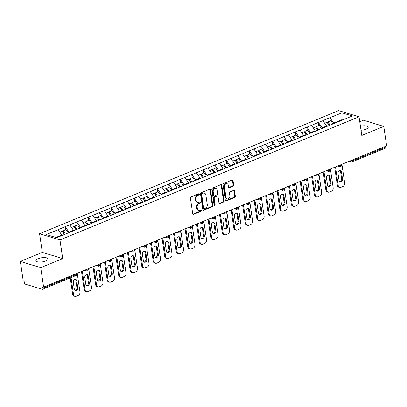 <?xml version="1.0" encoding="UTF-8"?>
<svg xmlns="http://www.w3.org/2000/svg" width="407" height="407" viewBox="0 0 407 407"><rect width="100%" height="100%" fill="white"/><g stroke="black" fill="none" stroke-linecap="round" stroke-linejoin="round"><path stroke-width="0.61" d="M199.313 194.175A0.656 0.499 106.9 0 0 198.713 193.773L191.02 196.942A0.941 0.712 106.9 0 0 190.425 198.112L192.745 213.807A0.941 0.712 106.9 0 0 193.595 214.382L201.287 211.218A0.656 0.499 106.9 0 0 201.109 209.997L200.112 210.404A3.002 2.284 106.9 0 1 198.825 210.49A3.002 2.284 106.9 0 1 197.385 208.567L197.192 207.26A3.002 2.284 106.9 0 1 199.094 203.515L200.091 203.103A0.656 0.499 106.9 0 0 199.913 201.882L198.916 202.294A3.002 2.284 106.9 0 1 197.629 202.376A3.002 2.284 106.9 0 1 196.184 200.458L195.991 199.15A3.002 2.284 106.9 0 1 197.899 195.406L198.896 194.994A0.656 0.499 106.9 0 0 199.313 194.175M197.629 202.376L197.034 202.198A3.002 2.284 106.9 0 1 195.594 200.275L195.401 198.967A3.002 2.284 106.9 0 1 197.303 195.223L198.301 194.811A0.656 0.499 106.9 0 0 198.657 193.798M192.923 214.23A0.941 0.712 106.9 0 0 192.999 214.204L200.697 211.035A0.656 0.499 106.9 0 0 201.048 210.022M198.825 210.49L198.234 210.307A3.002 2.284 106.9 0 1 196.79 208.389L196.596 207.082A3.002 2.284 106.9 0 1 198.504 203.332L199.496 202.925A0.656 0.499 106.9 0 0 199.852 201.908M360.424 126.221A6.12 2.101 171.6 0 1 368.208 127.132A6.12 2.101 171.6 0 1 365.954 129.187A6.12 2.101 171.6 0 1 361.024 130.255M45.777 260.984A6.12 2.101 171.6 0 1 39.494 262.083A6.12 2.101 171.6 0 1 35.918 260.719A6.12 2.101 171.6 0 1 38.172 258.669A6.12 2.101 171.6 0 1 44.455 257.57A6.12 2.101 171.6 0 1 48.031 258.928A6.12 2.101 171.6 0 1 45.777 260.984M233.094 186.141A0.941 0.712 106.9 0 0 233.689 184.971L233.038 180.566A0.941 0.712 106.9 0 0 232.188 179.996L223.641 183.511A0.941 0.712 106.9 0 0 223.046 184.681L225.366 200.381A0.941 0.712 106.9 0 0 226.216 200.956L234.763 197.436A0.941 0.712 106.9 0 0 235.358 196.266L234.574 190.949A0.941 0.712 106.9 0 0 233.72 190.374L230.062 191.88A0.941 0.712 106.9 0 0 229.467 193.05L229.858 195.686A2.513 1.908 106.9 0 1 229.161 198.138A2.513 1.908 106.9 0 1 227.187 198.886A2.513 1.908 106.9 0 1 225.982 197.283L224.455 186.945A2.513 1.908 106.9 0 1 225.152 184.498A2.513 1.908 106.9 0 1 227.126 183.745A2.513 1.908 106.9 0 1 228.332 185.353L228.586 187.072A0.941 0.712 106.9 0 0 229.436 187.647L233.094 186.141L232.499 185.963A0.941 0.712 106.9 0 0 233.094 184.793L232.448 180.387A0.941 0.712 106.9 0 0 232.265 179.965M62.714 258.582L42.333 252.381L20.35 261.431L40.731 267.633L62.714 258.582L59.956 239.921L359.035 116.809L361.792 135.47L383.776 126.419L386.65 145.879L43.605 287.093L42.71 286.823L42.923 288.242L76.343 274.486L76.221 273.667M40.731 267.633L43.605 287.093M210.521 189.84A0.941 0.712 106.9 0 0 209.666 189.265L201.119 192.781A0.941 0.712 106.9 0 0 200.524 193.951L202.844 209.651A0.941 0.712 106.9 0 0 203.698 210.226L212.24 206.71A0.941 0.712 106.9 0 0 212.836 205.54L210.521 189.84L209.926 189.657A0.941 0.712 106.9 0 0 209.742 189.24M212.383 188.146L220.925 184.63A0.941 0.712 106.9 0 1 221.779 185.205L224.099 200.9A0.941 0.712 106.9 0 1 223.504 202.07L219.846 203.576A0.941 0.712 106.9 0 1 218.991 203.007L218.05 196.637A0.941 0.712 106.9 0 0 217.201 196.062L214.774 197.059A0.941 0.712 106.9 0 0 214.179 198.229L215.155 204.858A0.656 0.499 106.9 0 1 214.143 205.276L211.788 189.316A0.941 0.712 106.9 0 1 212.383 188.146M59.956 239.921L39.581 233.72L338.66 110.607L359.035 116.809M330.286 120.92L329.812 117.715L322.807 120.599L326.612 126.002L326.709 126.653M329.812 117.715L341.982 112.836L352.32 115.98L56.634 237.698L46.296 234.549L58.282 229.614L61.991 235.49M65.588 229.884L65.115 226.679L58.282 229.614M65.115 226.679L69.795 224.878L73.418 230.225L73.514 230.876M77.096 225.147L76.623 221.937L69.795 224.878M76.623 221.937L81.303 220.141L84.931 225.488L85.022 226.139M88.604 220.406L88.131 217.201L81.303 220.141M88.131 217.201L92.811 215.405L96.439 220.752L96.535 221.403M100.117 215.669L99.639 212.464L92.811 215.405M99.639 212.464L104.319 210.668L107.947 216.015L108.043 216.661M111.625 210.933L111.152 207.728L104.319 210.668M111.152 207.728L115.827 205.927L119.455 211.274L119.551 211.925M123.133 206.196L122.66 202.991L115.827 205.927M122.66 202.991L127.335 201.19L130.962 206.537L131.059 207.188M134.641 201.46L134.168 198.25L127.335 201.19M134.168 198.25L138.843 196.454L142.47 201.801L142.567 202.452M146.149 196.723L145.675 193.513L138.843 196.454M145.675 193.513L150.356 191.717L153.983 197.064L154.075 197.716M157.657 191.982L157.183 188.777L150.356 191.717M157.183 188.777L161.864 186.981L165.491 192.328L165.588 192.974M169.164 187.245L168.691 184.04L161.864 186.981M168.691 184.04L173.372 182.239L176.999 187.586L177.096 188.238M180.677 182.509L180.199 179.304L173.372 182.239M180.199 179.304L184.88 177.503L188.507 182.85L188.604 183.501M192.185 177.773L191.712 174.562L184.88 177.503M191.712 174.562L196.388 172.766L200.015 178.113L200.112 178.765M203.693 173.036L203.22 169.826L196.388 172.766M203.22 169.826L207.896 168.03L211.523 173.377L211.62 174.028M215.201 168.295L214.728 165.089L207.896 168.03M214.728 165.089L219.409 163.293L223.031 168.64L223.128 169.287M226.709 163.558L226.236 160.353L219.409 163.293M226.236 160.353L230.917 158.552L234.544 163.899L234.636 164.55M238.217 158.822L237.744 155.616L230.917 158.552M237.744 155.616L242.424 153.815L246.052 159.162L246.149 159.814M249.725 154.085L249.252 150.88L242.424 153.815M249.252 150.88L253.932 149.079L257.56 154.426L257.656 155.077M261.238 149.349L260.765 146.138L253.932 149.079M260.765 146.138L265.44 144.343L269.068 149.69L269.164 150.341M272.746 144.607L272.273 141.402L265.44 144.343M272.273 141.402L276.948 139.606L280.576 144.953L280.672 145.604M284.254 139.871L283.781 136.666L276.948 139.606M283.781 136.666L288.456 134.87L292.084 140.217L292.18 140.863M295.762 135.134L295.289 131.929L288.456 134.87M295.289 131.929L299.969 130.128L303.591 135.475L303.688 136.126M307.27 130.398L306.797 127.193L299.969 130.128M306.797 127.193L311.477 125.392L315.104 130.739L315.196 131.39M318.778 125.661L318.305 122.451L311.477 125.392M318.305 122.451L322.985 120.655M326.612 126.002L322.11 127.854L322.207 128.505M318.483 122.507L322.11 127.854M315.104 130.739L310.602 132.59L310.699 133.242M306.975 127.243L310.602 132.59M303.591 135.475L299.094 137.327L299.191 137.978M295.467 131.98L299.094 137.327M292.084 140.217L287.586 142.068L287.683 142.715M283.959 136.721L287.586 142.068M280.576 144.953L276.078 146.805L276.17 147.456M272.451 141.458L276.078 146.805M269.068 149.69L264.565 151.541L264.662 152.193M260.943 146.194L264.565 151.541M257.56 154.426L253.057 156.278L253.154 156.929M249.43 150.931L253.057 156.278M246.052 159.162L241.549 161.014L241.646 161.665M237.922 155.667L241.549 161.014M234.544 163.899L230.041 165.756L230.138 166.402M226.414 160.409L230.041 165.756M223.031 168.64L218.534 170.492L218.63 171.143M214.906 165.145L218.534 170.492M211.523 173.377L207.026 175.229L207.122 175.88M203.398 169.882L207.026 175.229M200.015 178.113L195.518 179.965L195.609 180.616M191.89 174.618L195.518 179.965M188.507 182.85L184.005 184.702L184.101 185.353M180.382 179.355L184.005 184.702M176.999 187.586L172.497 189.443L172.593 190.089M168.869 184.096L172.497 189.443M165.491 192.328L160.989 194.18L161.086 194.831M157.361 188.833L160.989 194.18M153.983 197.064L149.481 198.916L149.578 199.567M145.854 193.569L149.481 198.916M142.47 201.801L137.973 203.653L138.07 204.304M134.346 198.306L137.973 203.653M130.962 206.537L126.465 208.389L126.562 209.04M122.838 203.042L126.465 208.389M119.455 211.274L114.957 213.126L115.049 213.777M111.33 207.779L114.957 213.126M107.947 216.015L103.444 217.867L103.541 218.518M99.817 212.52L103.444 217.867M96.439 220.752L91.936 222.604L92.033 223.255M88.309 217.257L91.936 222.604M84.931 225.488L80.428 227.34L80.525 227.991M76.801 221.993L80.428 227.34M73.418 230.225L68.92 232.076L69.017 232.728M65.293 226.73L68.92 232.076M20.35 261.431L23.224 280.891L24.115 281.161L24.323 282.585A1.435 0.789 -112.4 0 0 25.412 284.188L42.226 289.306A1.435 0.789 -112.4 0 0 42.577 289.301A1.435 0.789 -112.4 0 0 42.923 288.242M61.91 234.961L55.851 237.459M383.776 126.419L363.395 120.218L359.763 121.713M385.846 146.21L385.968 147.034A1.435 0.789 67.6 0 1 385.622 148.087L352.203 161.844A1.435 0.789 67.6 0 0 352.548 160.79L385.968 147.034M42.333 252.381L39.581 233.72M342.704 119.938L341.921 119.699L333.618 123.118L333.715 123.769M341.997 120.233L341.982 112.836M329.991 117.771L333.618 123.118M203.027 210.073A0.941 0.712 106.9 0 0 203.103 210.043L211.65 206.527A0.941 0.712 106.9 0 0 212.245 205.357L209.926 189.657M202.096 193.676A0.656 0.499 106.9 0 0 201.684 194.495L203.719 208.277A0.656 0.499 106.9 0 0 204.314 208.674L205.362 208.247A3.002 2.284 106.9 0 0 207.27 204.497L205.876 195.08A3.002 2.284 106.9 0 0 204.436 193.162A3.002 2.284 106.9 0 0 203.149 193.244L202.096 193.676L201.506 193.493A0.656 0.499 106.9 0 0 201.089 194.312L201.684 194.495M204.034 208.694L203.439 208.511A0.656 0.499 106.9 0 1 203.124 208.094L201.089 194.312M204.436 193.162L203.841 192.979A3.002 2.284 106.9 0 0 202.554 193.06L203.149 193.244M201.506 193.493L202.554 193.06M219.175 203.424A0.941 0.712 106.9 0 0 219.251 203.398L222.909 201.892A0.941 0.712 106.9 0 0 223.504 200.722L221.184 185.022A0.941 0.712 106.9 0 0 221.006 184.6M217.603 196.037L217.007 195.859A0.941 0.712 106.9 0 0 216.605 195.884L214.179 196.881A0.941 0.712 106.9 0 0 213.583 198.051L214.565 204.68L215.155 204.858M214.204 205.469A0.656 0.499 106.9 0 0 214.565 204.68M217.079 190.028A2.513 1.908 106.9 0 0 215.873 188.426A2.513 1.908 106.9 0 0 213.899 189.174A2.513 1.908 106.9 0 0 213.202 191.626L213.741 195.268A0.941 0.712 106.9 0 0 214.591 195.838L217.017 194.841A0.941 0.712 106.9 0 0 217.613 193.671L217.079 190.028M215.873 188.426L215.278 188.243A2.513 1.908 106.9 0 0 213.304 188.996A2.513 1.908 106.9 0 0 212.607 191.443L213.202 191.626M214.189 195.869L213.599 195.686A0.941 0.712 106.9 0 1 213.146 195.085L212.607 191.443M228.765 187.495A0.941 0.712 106.9 0 0 228.846 187.469L232.499 185.963M227.126 183.745L226.531 183.567A2.513 1.908 106.9 0 0 224.557 184.315A2.513 1.908 106.9 0 0 223.86 186.767L224.455 186.945M227.187 198.886L226.592 198.708A2.513 1.908 106.9 0 1 225.386 197.1L223.86 186.767M225.544 200.799A0.941 0.712 106.9 0 0 225.626 200.773L234.167 197.258A0.941 0.712 106.9 0 0 234.763 196.088L233.979 190.766A0.941 0.712 106.9 0 0 233.796 190.344M72.66 294.286L73.55 294.556A2.869 2.183 106.9 0 0 74.929 296.393L74.038 296.118A2.869 2.183 -73.1 0 1 72.66 294.286L70.238 277.91M75.219 279.35A2.249 1.709 -73.1 0 1 75.875 280.565L76.898 287.5A2.249 1.709 -73.1 0 1 74.98 290.415M73.55 294.556L71.042 277.579M74.929 296.393A2.869 2.183 106.9 0 0 76.155 296.311L78.149 295.492A2.869 2.183 106.9 0 0 79.97 291.916L77.213 273.26M73.301 282.265A2.249 1.709 -73.1 0 1 73.921 280.072A2.249 1.709 -73.1 0 1 75.687 279.4A2.249 1.709 -73.1 0 1 76.765 280.84L77.793 287.769A2.249 1.709 -73.1 0 1 77.167 289.962A2.249 1.709 -73.1 0 1 75.402 290.634A2.249 1.709 -73.1 0 1 74.323 289.199L73.301 282.265M64.433 234.488L62.327 231.227L60.022 232.173M68.234 232.921L66.127 229.66L63.283 230.83L65.395 234.091M64.621 234.407L62.764 231.542L63.283 230.83M84.168 289.55L85.058 289.82A2.869 2.183 106.9 0 0 86.437 291.656L85.546 291.381A2.869 2.183 -73.1 0 1 84.168 289.55L81.502 271.494M86.727 274.613A2.249 1.709 -73.1 0 1 87.383 275.829L88.411 282.763A2.249 1.709 -73.1 0 1 86.493 285.678M85.058 289.82L82.306 271.164M86.437 291.656A2.869 2.183 106.9 0 0 87.668 291.575L89.657 290.756A2.869 2.183 106.9 0 0 91.478 287.179L88.721 268.518M84.809 277.528A2.249 1.709 -73.1 0 1 85.429 275.336A2.249 1.709 -73.1 0 1 87.195 274.664A2.249 1.709 -73.1 0 1 88.278 276.104L89.301 283.033A2.249 1.709 -73.1 0 1 88.675 285.226A2.249 1.709 -73.1 0 1 86.91 285.897A2.249 1.709 -73.1 0 1 85.831 284.457L84.809 277.528M75.946 229.746L73.835 226.49L71.53 227.437M79.741 228.185L77.635 224.923L74.791 226.094L76.903 229.355M76.129 229.67L74.278 226.801L74.791 226.094M95.676 284.814L96.566 285.083A2.869 2.183 106.9 0 0 97.945 286.915L97.054 286.645A2.869 2.183 -73.1 0 1 95.676 284.814L93.01 266.753M98.235 269.872A2.249 1.709 -73.1 0 1 98.891 271.093L99.919 278.022A2.249 1.709 -73.1 0 1 98.001 280.942M96.566 285.083L93.814 266.427M97.945 286.915A2.869 2.183 106.9 0 0 99.176 286.838L101.165 286.019A2.869 2.183 106.9 0 0 102.986 282.443L100.229 263.782M96.317 272.792A2.249 1.709 -73.1 0 1 96.937 270.599A2.249 1.709 -73.1 0 1 98.708 269.927A2.249 1.709 -73.1 0 1 99.786 271.362L100.809 278.296A2.249 1.709 -73.1 0 1 100.188 280.489A2.249 1.709 -73.1 0 1 98.418 281.161A2.249 1.709 -73.1 0 1 97.339 279.721L96.317 272.792M87.454 225.01L85.343 221.749L83.038 222.7M91.249 223.448L89.143 220.187L86.304 221.357L88.411 224.618M87.642 224.934L85.785 222.064L86.304 221.357M107.183 280.077L108.074 280.347A2.869 2.183 106.9 0 0 109.452 282.178L108.562 281.909A2.869 2.183 -73.1 0 1 107.183 280.077L104.518 262.016M109.742 265.135A2.249 1.709 -73.1 0 1 110.404 266.356L111.426 273.285A2.249 1.709 -73.1 0 1 109.508 276.205M108.074 280.347L105.321 261.686M109.452 282.178A2.869 2.183 106.9 0 0 110.684 282.102L112.673 281.283A2.869 2.183 106.9 0 0 114.494 277.706L111.737 259.045M107.824 268.055A2.249 1.709 -73.1 0 1 108.45 265.863A2.249 1.709 -73.1 0 1 110.216 265.191A2.249 1.709 -73.1 0 1 111.294 266.626L112.317 273.555A2.249 1.709 -73.1 0 1 111.696 275.748A2.249 1.709 -73.1 0 1 109.931 276.419A2.249 1.709 -73.1 0 1 108.847 274.984L107.824 268.055M98.962 220.273L96.851 217.012L94.546 217.964M102.762 218.712L100.651 215.451L97.812 216.621L99.919 219.877M99.15 220.197L97.293 217.328L97.812 216.621M118.691 275.336L119.587 275.61A2.869 2.183 106.9 0 0 120.96 277.442L120.07 277.172A2.869 2.183 -73.1 0 1 118.691 275.336L116.026 257.28M121.25 260.399A2.249 1.709 -73.1 0 1 121.912 261.62L122.934 268.549A2.249 1.709 -73.1 0 1 121.016 271.464M119.587 275.61L116.829 256.949M120.96 277.442A2.869 2.183 106.9 0 0 122.192 277.365L124.181 276.541A2.869 2.183 106.9 0 0 126.002 272.965L123.25 254.309M119.332 263.319A2.249 1.709 -73.1 0 1 119.958 261.126A2.249 1.709 -73.1 0 1 121.724 260.455A2.249 1.709 -73.1 0 1 122.802 261.889L123.825 268.818A2.249 1.709 -73.1 0 1 123.204 271.011A2.249 1.709 -73.1 0 1 121.439 271.683A2.249 1.709 -73.1 0 1 120.36 270.248L119.332 263.319M110.47 215.537L108.359 212.276L106.054 213.227M114.27 213.97L112.159 210.714L109.32 211.879L111.432 215.14M110.658 215.461L108.801 212.591L109.32 211.879M130.204 270.599L131.095 270.869A2.869 2.183 106.9 0 0 132.473 272.705L131.578 272.436A2.869 2.183 -73.1 0 1 130.204 270.599L127.533 252.543M132.763 255.662A2.249 1.709 -73.1 0 1 133.42 256.878L134.442 263.812A2.249 1.709 -73.1 0 1 132.524 266.727M131.095 270.869L128.337 252.213M132.473 272.705A2.869 2.183 106.9 0 0 133.7 272.624L135.694 271.805A2.869 2.183 106.9 0 0 137.51 268.228L134.758 249.572M130.845 258.577A2.249 1.709 -73.1 0 1 131.466 256.385A2.249 1.709 -73.1 0 1 133.231 255.713A2.249 1.709 -73.1 0 1 134.31 257.153L135.333 264.082A2.249 1.709 -73.1 0 1 134.712 266.275A2.249 1.709 -73.1 0 1 132.947 266.946A2.249 1.709 -73.1 0 1 131.868 265.512L130.845 258.577M121.978 210.801L119.872 207.539L117.562 208.486M125.778 209.234L123.667 205.973L120.828 207.143L122.939 210.404M122.166 210.724L120.309 207.855L120.828 207.143M141.712 265.863L142.603 266.132A2.869 2.183 106.9 0 0 143.981 267.969L143.091 267.694A2.869 2.183 -73.1 0 1 141.712 265.863L139.046 247.807M144.271 250.926A2.249 1.709 -73.1 0 1 144.928 252.142L145.95 259.076A2.249 1.709 -73.1 0 1 144.032 261.991M142.603 266.132L139.845 247.476M143.981 267.969A2.869 2.183 106.9 0 0 145.207 267.887L147.202 267.068A2.869 2.183 106.9 0 0 149.018 263.492L146.266 244.831M142.353 253.841A2.249 1.709 -73.1 0 1 142.974 251.648A2.249 1.709 -73.1 0 1 144.739 250.977A2.249 1.709 -73.1 0 1 145.818 252.416L146.841 259.345A2.249 1.709 -73.1 0 1 146.22 261.538A2.249 1.709 -73.1 0 1 144.454 262.21A2.249 1.709 -73.1 0 1 143.376 260.77L142.353 253.841M133.486 206.059L131.38 202.803L129.075 203.749M137.286 204.497L135.175 201.236L132.336 202.406L134.447 205.667M133.674 205.983L131.817 203.113L132.336 202.406M153.22 261.126L154.111 261.396A2.869 2.183 106.9 0 0 155.489 263.227L154.599 262.958A2.869 2.183 -73.1 0 1 153.22 261.126L150.554 243.065M155.779 246.184A2.249 1.709 -73.1 0 1 156.436 247.405L157.458 254.334A2.249 1.709 -73.1 0 1 155.54 257.255M154.111 261.396L151.353 242.74M155.489 263.227A2.869 2.183 106.9 0 0 156.715 263.151L158.71 262.332A2.869 2.183 106.9 0 0 160.531 258.755L157.774 240.094M153.861 249.104A2.249 1.709 -73.1 0 1 154.482 246.912A2.249 1.709 -73.1 0 1 156.247 246.24A2.249 1.709 -73.1 0 1 157.326 247.675L158.354 254.609A2.249 1.709 -73.1 0 1 157.728 256.802A2.249 1.709 -73.1 0 1 155.962 257.473A2.249 1.709 -73.1 0 1 154.884 256.034L153.861 249.104M144.994 201.323L142.888 198.061L140.583 199.013M148.794 199.761L146.688 196.5L143.844 197.67L145.955 200.931M145.182 201.246L143.325 198.377L143.844 197.67M164.728 256.39L165.618 256.659A2.869 2.183 106.9 0 0 166.997 258.491L166.107 258.221A2.869 2.183 -73.1 0 1 164.728 256.39L162.062 238.329M167.287 241.448A2.249 1.709 -73.1 0 1 167.943 242.669L168.971 249.598A2.249 1.709 -73.1 0 1 167.053 252.518M165.618 256.659L162.866 237.998M166.997 258.491A2.869 2.183 106.9 0 0 168.228 258.414L170.218 257.595A2.869 2.183 106.9 0 0 172.039 254.019L169.281 235.358M165.369 244.368A2.249 1.709 -73.1 0 1 165.99 242.175A2.249 1.709 -73.1 0 1 167.755 241.504A2.249 1.709 -73.1 0 1 168.839 242.938L169.861 249.873A2.249 1.709 -73.1 0 1 169.236 252.06A2.249 1.709 -73.1 0 1 167.47 252.732A2.249 1.709 -73.1 0 1 166.392 251.297L165.369 244.368M156.507 196.586L154.395 193.325L152.091 194.276M160.302 195.024L158.196 191.763L155.352 192.933L157.463 196.194M156.69 196.51L154.838 193.64L155.352 192.933M176.236 251.648L177.126 251.923A2.869 2.183 106.9 0 0 178.505 253.754L177.615 253.485A2.869 2.183 -73.1 0 1 176.236 251.648L173.57 233.593M178.795 236.711A2.249 1.709 -73.1 0 1 179.456 237.932L180.479 244.861A2.249 1.709 -73.1 0 1 178.561 247.782M177.126 251.923L174.374 233.262M178.505 253.754A2.869 2.183 106.9 0 0 179.736 253.678L181.726 252.854A2.869 2.183 106.9 0 0 183.547 249.277L180.789 230.621M176.877 239.631A2.249 1.709 -73.1 0 1 177.498 237.439A2.249 1.709 -73.1 0 1 179.268 236.767A2.249 1.709 -73.1 0 1 180.347 238.202L181.369 245.131A2.249 1.709 -73.1 0 1 180.749 247.324A2.249 1.709 -73.1 0 1 178.978 247.995A2.249 1.709 -73.1 0 1 177.9 246.561L176.877 239.631M168.015 191.85L165.903 188.589L163.599 189.54M171.815 190.283L169.704 187.027L166.865 188.192L168.971 191.453M168.203 191.773L166.346 188.904L166.865 188.192M187.744 246.912L188.634 247.181A2.869 2.183 106.9 0 0 190.013 249.018L189.123 248.748A2.869 2.183 -73.1 0 1 187.744 246.912L185.078 228.856M190.303 231.975A2.249 1.709 -73.1 0 1 190.964 233.191L191.987 240.125A2.249 1.709 -73.1 0 1 190.069 243.04M188.634 247.181L185.882 228.525M190.013 249.018A2.869 2.183 106.9 0 0 191.244 248.936L193.233 248.117A2.869 2.183 106.9 0 0 195.055 244.541L192.297 225.885M188.385 234.89A2.249 1.709 -73.1 0 1 189.011 232.697A2.249 1.709 -73.1 0 1 190.776 232.031A2.249 1.709 -73.1 0 1 191.855 233.465L192.877 240.395A2.249 1.709 -73.1 0 1 192.257 242.587A2.249 1.709 -73.1 0 1 190.491 243.259A2.249 1.709 -73.1 0 1 189.408 241.824L188.385 234.89M179.523 187.113L177.411 183.852L175.107 184.798M183.323 185.546L181.212 182.285L178.373 183.455L180.479 186.716M179.711 187.037L177.854 184.168L178.373 183.455M199.252 242.175L200.147 242.445A2.869 2.183 106.9 0 0 201.521 244.281L200.631 244.007A2.869 2.183 -73.1 0 1 199.252 242.175L196.586 224.12M201.811 227.238A2.249 1.709 -73.1 0 1 202.472 228.454L203.495 235.388A2.249 1.709 -73.1 0 1 201.577 238.304M200.147 242.445L197.39 223.789M201.521 244.281A2.869 2.183 106.9 0 0 202.752 244.2L204.746 243.381A2.869 2.183 106.9 0 0 206.563 239.804L203.81 221.143M199.893 230.153A2.249 1.709 -73.1 0 1 200.519 227.961A2.249 1.709 -73.1 0 1 202.284 227.289A2.249 1.709 -73.1 0 1 203.363 228.729L204.385 235.658A2.249 1.709 -73.1 0 1 203.765 237.851A2.249 1.709 -73.1 0 1 201.999 238.522A2.249 1.709 -73.1 0 1 200.921 237.088L199.893 230.153M191.031 182.377L188.919 179.116L186.615 180.062M194.831 180.81L192.72 177.549L189.881 178.719L191.992 181.98M191.219 182.295L189.362 179.426L189.881 178.719M210.765 237.439L211.655 237.708A2.869 2.183 106.9 0 0 213.034 239.545L212.139 239.27A2.869 2.183 -73.1 0 1 210.765 237.439L208.094 219.383M213.324 222.497A2.249 1.709 -73.1 0 1 213.98 223.718L215.003 230.647A2.249 1.709 -73.1 0 1 213.085 233.567M211.655 237.708L208.898 219.052M213.034 239.545A2.869 2.183 106.9 0 0 214.26 239.464L216.254 238.644A2.869 2.183 106.9 0 0 218.071 235.068L215.318 216.407M211.406 225.417A2.249 1.709 -73.1 0 1 212.027 223.224A2.249 1.709 -73.1 0 1 213.792 222.553A2.249 1.709 -73.1 0 1 214.871 223.987L215.893 230.922A2.249 1.709 -73.1 0 1 215.272 233.114A2.249 1.709 -73.1 0 1 213.507 233.786A2.249 1.709 -73.1 0 1 212.429 232.346L211.406 225.417M202.538 177.635L200.432 174.379L198.123 175.325M206.339 176.073L204.228 172.812L201.389 173.982L203.5 177.243M202.727 177.559L200.87 174.689L201.389 173.982M222.273 232.702L223.163 232.972A2.869 2.183 106.9 0 0 224.542 234.803L223.652 234.534A2.869 2.183 -73.1 0 1 222.273 232.702L219.607 214.642M224.832 217.76A2.249 1.709 -73.1 0 1 225.488 218.981L226.511 225.91A2.249 1.709 -73.1 0 1 224.593 228.831M223.163 232.972L220.406 214.311M224.542 234.803A2.869 2.183 106.9 0 0 225.768 234.727L227.762 233.908A2.869 2.183 106.9 0 0 229.579 230.331L226.826 211.671M222.914 220.68A2.249 1.709 -73.1 0 1 223.535 218.488A2.249 1.709 -73.1 0 1 225.3 217.816A2.249 1.709 -73.1 0 1 226.378 219.251L227.401 226.185A2.249 1.709 -73.1 0 1 226.78 228.378A2.249 1.709 -73.1 0 1 225.015 229.044A2.249 1.709 -73.1 0 1 223.936 227.61L222.914 220.68M214.046 172.899L211.94 169.638L209.636 170.589M217.847 171.337L215.741 168.076L212.897 169.246L215.008 172.507M214.235 172.822L212.378 169.953L212.897 169.246M233.781 227.961L234.671 228.235A2.869 2.183 106.9 0 0 236.05 230.067L235.16 229.797A2.869 2.183 -73.1 0 1 233.781 227.961L231.115 209.905M236.34 213.024A2.249 1.709 -73.1 0 1 236.996 214.245L238.019 221.174A2.249 1.709 -73.1 0 1 236.106 224.094M234.671 228.235L231.914 209.574M236.05 230.067A2.869 2.183 106.9 0 0 237.276 229.991L239.27 229.166A2.869 2.183 106.9 0 0 241.092 225.59L238.334 206.934M234.422 215.944A2.249 1.709 -73.1 0 1 235.043 213.751A2.249 1.709 -73.1 0 1 236.808 213.08A2.249 1.709 -73.1 0 1 237.886 214.514L238.914 221.444A2.249 1.709 -73.1 0 1 238.288 223.636A2.249 1.709 -73.1 0 1 236.523 224.308A2.249 1.709 -73.1 0 1 235.444 222.873L234.422 215.944M225.554 168.162L223.448 164.901L221.143 165.853M229.355 166.6L227.248 163.339L224.405 164.509L226.516 167.765M225.743 168.086L223.886 165.217L224.405 164.509M245.289 223.224L246.179 223.499A2.869 2.183 106.9 0 0 247.558 225.33L246.667 225.061A2.869 2.183 -73.1 0 1 245.289 223.224L242.623 205.169M247.848 208.287A2.249 1.709 -73.1 0 1 248.504 209.508L249.532 216.438A2.249 1.709 -73.1 0 1 247.614 219.353M246.179 223.499L243.427 204.838M247.558 225.33A2.869 2.183 106.9 0 0 248.789 225.249L250.778 224.43A2.869 2.183 106.9 0 0 252.599 220.853L249.842 202.198M245.93 211.202A2.249 1.709 -73.1 0 1 246.55 209.01A2.249 1.709 -73.1 0 1 248.316 208.343A2.249 1.709 -73.1 0 1 249.399 209.778L250.422 216.707A2.249 1.709 -73.1 0 1 249.796 218.9A2.249 1.709 -73.1 0 1 248.031 219.571A2.249 1.709 -73.1 0 1 246.952 218.137L245.93 211.202M237.067 163.426L234.956 160.165L232.651 161.111M240.863 161.859L238.756 158.603L235.918 159.768L238.024 163.029M237.25 163.349L235.399 160.48L235.918 159.768M256.797 218.488L257.687 218.757A2.869 2.183 106.9 0 0 259.066 220.594L258.175 220.319A2.869 2.183 -73.1 0 1 256.797 218.488L254.131 200.432M259.356 203.551A2.249 1.709 -73.1 0 1 260.017 204.767L261.04 211.701A2.249 1.709 -73.1 0 1 259.122 214.616M257.687 218.757L254.935 200.102M259.066 220.594A2.869 2.183 106.9 0 0 260.297 220.513L262.286 219.694A2.869 2.183 106.9 0 0 264.107 216.117L261.35 197.461M257.438 206.466A2.249 1.709 -73.1 0 1 258.063 204.273A2.249 1.709 -73.1 0 1 259.829 203.602A2.249 1.709 -73.1 0 1 260.907 205.042L261.93 211.971A2.249 1.709 -73.1 0 1 261.309 214.163A2.249 1.709 -73.1 0 1 259.544 214.835A2.249 1.709 -73.1 0 1 258.46 213.4L257.438 206.466M248.575 158.689L246.464 155.428L244.159 156.374M252.376 157.122L250.264 153.861L247.425 155.031L249.532 158.292M248.763 158.608L246.907 155.744L247.425 155.031M268.305 213.751L269.195 214.021A2.869 2.183 106.9 0 0 270.574 215.858L269.683 215.583A2.869 2.183 -73.1 0 1 268.305 213.751L265.639 195.696M270.864 198.814A2.249 1.709 -73.1 0 1 271.525 200.03L272.548 206.96A2.249 1.709 -73.1 0 1 270.63 209.88M269.195 214.021L266.443 195.365M270.574 215.858A2.869 2.183 106.9 0 0 271.805 215.776L273.794 214.957A2.869 2.183 106.9 0 0 275.615 211.381L272.863 192.72M268.946 201.73A2.249 1.709 -73.1 0 1 269.571 199.537A2.249 1.709 -73.1 0 1 271.337 198.865A2.249 1.709 -73.1 0 1 272.415 200.3L273.438 207.234A2.249 1.709 -73.1 0 1 272.817 209.427A2.249 1.709 -73.1 0 1 271.052 210.098A2.249 1.709 -73.1 0 1 269.973 208.659L268.946 201.73M260.083 153.948L257.972 150.692L255.667 151.638M263.884 152.386L261.772 149.125L258.933 150.295L261.04 153.556M260.271 153.871L258.414 151.002L258.933 150.295M279.812 209.015L280.708 209.284A2.869 2.183 106.9 0 0 282.082 211.116L281.191 210.846A2.869 2.183 -73.1 0 1 279.812 209.015L277.147 190.954M282.372 194.073A2.249 1.709 -73.1 0 1 283.033 195.294L284.055 202.223A2.249 1.709 -73.1 0 1 282.137 205.143M280.708 209.284L277.95 190.624M282.082 211.116A2.869 2.183 106.9 0 0 283.313 211.04L285.307 210.221A2.869 2.183 106.9 0 0 287.123 206.644L284.371 187.983M280.459 196.993A2.249 1.709 -73.1 0 1 281.079 194.8A2.249 1.709 -73.1 0 1 282.845 194.129A2.249 1.709 -73.1 0 1 283.923 195.564L284.946 202.498A2.249 1.709 -73.1 0 1 284.325 204.69A2.249 1.709 -73.1 0 1 282.56 205.357A2.249 1.709 -73.1 0 1 281.481 203.922L280.459 196.993M271.591 149.211L269.48 145.95L267.175 146.902M275.391 147.649L273.28 144.388L270.441 145.558L272.553 148.82M271.779 149.135L269.922 146.266L270.441 145.558M291.326 204.273L292.216 204.548A2.869 2.183 106.9 0 0 293.595 206.38L292.699 206.11A2.869 2.183 -73.1 0 1 291.326 204.273L288.66 186.218M293.885 189.336A2.249 1.709 -73.1 0 1 294.541 190.557L295.563 197.487A2.249 1.709 -73.1 0 1 293.645 200.407M292.216 204.548L289.458 185.887M293.595 206.38A2.869 2.183 106.9 0 0 294.821 206.303L296.815 205.484A2.869 2.183 106.9 0 0 298.631 201.903L295.879 183.247M291.967 192.257A2.249 1.709 -73.1 0 1 292.587 190.064A2.249 1.709 -73.1 0 1 294.353 189.392A2.249 1.709 -73.1 0 1 295.431 190.827L296.454 197.756A2.249 1.709 -73.1 0 1 295.833 199.949A2.249 1.709 -73.1 0 1 294.068 200.62A2.249 1.709 -73.1 0 1 292.989 199.186L291.967 192.257M283.099 144.475L280.993 141.214L278.683 142.165M286.899 142.913L284.788 139.652L281.949 140.822L284.061 144.078M283.287 144.399L281.43 141.529L281.949 140.822M302.833 199.537L303.724 199.812A2.869 2.183 106.9 0 0 305.102 201.643L304.212 201.373A2.869 2.183 -73.1 0 1 302.833 199.537L300.168 181.481M305.392 184.6A2.249 1.709 -73.1 0 1 306.049 185.821L307.071 192.75A2.249 1.709 -73.1 0 1 305.153 195.665M303.724 199.812L300.966 181.151M305.102 201.643A2.869 2.183 106.9 0 0 306.329 201.562L308.323 200.743A2.869 2.183 106.9 0 0 310.144 197.166L307.387 178.51M303.474 187.515A2.249 1.709 -73.1 0 1 304.095 185.322A2.249 1.709 -73.1 0 1 305.861 184.656A2.249 1.709 -73.1 0 1 306.939 186.091L307.967 193.02A2.249 1.709 -73.1 0 1 307.341 195.212A2.249 1.709 -73.1 0 1 305.576 195.884A2.249 1.709 -73.1 0 1 304.497 194.449L303.474 187.515M294.607 139.738L292.501 136.477L290.196 137.429M298.407 138.171L296.301 134.915L293.457 136.08L295.568 139.342M294.795 139.662L292.938 136.793L293.457 136.08M314.341 194.8L315.232 195.07A2.869 2.183 106.9 0 0 316.61 196.907L315.72 196.632A2.869 2.183 -73.1 0 1 314.341 194.8L311.676 176.745M316.9 179.863A2.249 1.709 -73.1 0 1 317.557 181.079L318.579 188.014A2.249 1.709 -73.1 0 1 316.666 190.929M315.232 195.07L312.479 176.414M316.61 196.907A2.869 2.183 106.9 0 0 317.836 196.825L319.831 196.006A2.869 2.183 106.9 0 0 321.652 192.43L318.895 173.774M314.982 182.779A2.249 1.709 -73.1 0 1 315.603 180.586A2.249 1.709 -73.1 0 1 317.368 179.914A2.249 1.709 -73.1 0 1 318.452 181.354L319.475 188.283A2.249 1.709 -73.1 0 1 318.849 190.476A2.249 1.709 -73.1 0 1 317.084 191.148A2.249 1.709 -73.1 0 1 316.005 189.713L314.982 182.779M306.12 135.002L304.009 131.741L301.704 132.687M309.915 133.435L307.809 130.174L304.965 131.344L307.076 134.605M306.303 134.921L304.446 132.056L304.965 131.344M325.849 190.064L326.74 190.334A2.869 2.183 106.9 0 0 328.118 192.17L327.228 191.895A2.869 2.183 -73.1 0 1 325.849 190.064L323.183 172.008M328.408 175.127A2.249 1.709 -73.1 0 1 329.065 176.343L330.092 183.277A2.249 1.709 -73.1 0 1 328.174 186.192M326.74 190.334L323.987 171.678M328.118 192.17A2.869 2.183 106.9 0 0 329.349 192.089L331.339 191.27A2.869 2.183 106.9 0 0 333.16 187.693L330.403 169.032M326.49 178.042A2.249 1.709 -73.1 0 1 327.111 175.849A2.249 1.709 -73.1 0 1 328.881 175.178A2.249 1.709 -73.1 0 1 329.96 176.618L330.983 183.547A2.249 1.709 -73.1 0 1 330.362 185.74A2.249 1.709 -73.1 0 1 328.591 186.411A2.249 1.709 -73.1 0 1 327.513 184.971L326.49 178.042M317.628 130.26L315.517 127.004L313.212 127.951M321.423 128.698L319.317 125.437L316.478 126.608L318.584 129.869M317.811 130.184L315.959 127.315L316.478 126.608M337.357 185.327L338.248 185.597A2.869 2.183 106.9 0 0 339.626 187.429L338.736 187.159A2.869 2.183 -73.1 0 1 337.357 185.327L334.691 167.267M339.916 170.385A2.249 1.709 -73.1 0 1 340.578 171.606L341.6 178.536A2.249 1.709 -73.1 0 1 339.682 181.456M338.248 185.597L335.495 166.941M339.626 187.429A2.869 2.183 106.9 0 0 340.857 187.352L342.847 186.533A2.869 2.183 106.9 0 0 344.668 182.957L341.911 164.296M337.998 173.306A2.249 1.709 -73.1 0 1 338.624 171.113A2.249 1.709 -73.1 0 1 340.389 170.441A2.249 1.709 -73.1 0 1 341.468 171.876L342.491 178.81A2.249 1.709 -73.1 0 1 341.87 181.003A2.249 1.709 -73.1 0 1 340.104 181.675A2.249 1.709 -73.1 0 1 339.021 180.235L337.998 173.306M329.136 125.524L327.024 122.263L324.72 123.214M332.936 123.962L330.825 120.701L327.986 121.871L330.092 125.132M329.324 125.448L327.467 122.578L327.986 121.871M75.997 275.544A1.435 0.789 -112.4 0 0 76.343 274.486A1.435 0.493 -8.4 0 0 76.867 274.008A1.435 1.435 0 0 1 75.997 275.544L42.577 289.301M352.426 159.966L352.548 160.79A1.435 0.493 171.6 0 1 350.549 160.974L350.519 160.755M85.526 269.836L85.821 269.714M87.851 269.749A1.435 0.493 171.6 0 1 85.852 269.933A1.435 1.089 -73.1 0 0 86.538 270.848A1.435 1.435 0 0 0 88.375 269.266A1.435 0.493 -8.4 0 1 87.851 269.749M97.039 265.099L97.329 264.977M108.547 260.358L108.837 260.241M120.055 255.621L120.345 255.504M131.563 250.885L131.853 250.763M143.071 246.149L143.361 246.026M154.579 241.412L154.874 241.29M166.087 236.671L166.382 236.553M177.6 231.934L177.89 231.817M189.107 227.198L189.397 227.081M200.615 222.461L200.905 222.339M212.123 217.725L212.413 217.603M223.631 212.988L223.921 212.866M235.139 208.247L235.434 208.13M246.647 203.51L246.942 203.393M258.16 198.774L258.45 198.652M269.668 194.037L269.958 193.915M281.176 189.301L281.466 189.179M292.684 184.559L292.974 184.442M304.192 179.823L304.487 179.706M315.7 175.086L315.995 174.964M327.213 170.35L327.503 170.228M338.721 165.613L339.011 165.491M350.229 160.872L350.549 160.974A1.435 1.089 -73.1 0 0 351.241 161.889A1.435 1.435 0 0 0 352.203 161.844M99.359 265.013A1.435 0.493 171.6 0 1 97.359 265.196A1.435 1.089 -73.1 0 0 98.051 266.112A1.435 1.435 0 0 0 99.888 264.53A1.435 0.493 -8.4 0 1 99.359 265.013M110.867 260.277A1.435 0.493 171.6 0 1 108.867 260.46A1.435 1.089 -73.1 0 0 109.559 261.375A1.435 1.435 0 0 0 111.396 259.793A1.435 0.493 -8.4 0 1 110.867 260.277M122.375 255.535A1.435 0.493 171.6 0 1 120.375 255.723A1.435 1.089 -73.1 0 0 121.067 256.639A1.435 1.435 0 0 0 122.904 255.057A1.435 0.493 -8.4 0 1 122.375 255.535M133.883 250.798A1.435 0.493 171.6 0 1 131.888 250.982A1.435 1.089 -73.1 0 0 132.575 251.902A1.435 1.435 0 0 0 134.412 250.32A1.435 0.493 -8.4 0 1 133.883 250.798M145.391 246.062A1.435 0.493 171.6 0 1 143.396 246.245A1.435 1.089 -73.1 0 0 144.083 247.161A1.435 1.435 0 0 0 145.92 245.584A1.435 0.493 -8.4 0 1 145.391 246.062M156.904 241.326A1.435 0.493 171.6 0 1 154.904 241.509A1.435 1.089 -73.1 0 0 155.591 242.424A1.435 1.435 0 0 0 157.428 240.842A1.435 0.493 -8.4 0 1 156.904 241.326M168.412 236.589A1.435 0.493 171.6 0 1 166.412 236.772A1.435 1.089 -73.1 0 0 167.099 237.688A1.435 1.435 0 0 0 168.941 236.106A1.435 0.493 -8.4 0 1 168.412 236.589M179.919 231.848A1.435 0.493 171.6 0 1 177.92 232.036A1.435 1.089 -73.1 0 0 178.612 232.952A1.435 1.435 0 0 0 180.449 231.369A1.435 0.493 -8.4 0 1 179.919 231.848M191.427 227.111A1.435 0.493 171.6 0 1 189.428 227.294A1.435 1.089 -73.1 0 0 190.12 228.215A1.435 1.435 0 0 0 191.956 226.633A1.435 0.493 -8.4 0 1 191.427 227.111M202.935 222.375A1.435 0.493 171.6 0 1 200.941 222.558A1.435 1.089 -73.1 0 0 201.628 223.474A1.435 1.435 0 0 0 203.464 221.896A1.435 0.493 -8.4 0 1 202.935 222.375M214.443 217.638A1.435 0.493 171.6 0 1 212.449 217.821A1.435 1.089 -73.1 0 0 213.136 218.737A1.435 1.435 0 0 0 214.972 217.155A1.435 0.493 -8.4 0 1 214.443 217.638M225.956 212.902A1.435 0.493 171.6 0 1 223.957 213.085A1.435 1.089 -73.1 0 0 224.644 214.001A1.435 1.435 0 0 0 226.48 212.418A1.435 0.493 -8.4 0 1 225.956 212.902M237.464 208.16A1.435 0.493 171.6 0 1 235.465 208.348A1.435 1.089 -73.1 0 0 236.152 209.264A1.435 1.435 0 0 0 237.988 207.682A1.435 0.493 -8.4 0 1 237.464 208.16M248.972 203.424A1.435 0.493 171.6 0 1 246.973 203.612A1.435 1.089 -73.1 0 0 247.665 204.528A1.435 1.435 0 0 0 249.501 202.945A1.435 0.493 -8.4 0 1 248.972 203.424M260.48 198.687A1.435 0.493 171.6 0 1 258.481 198.87A1.435 1.089 -73.1 0 0 259.173 199.791A1.435 1.435 0 0 0 261.009 198.209A1.435 0.493 -8.4 0 1 260.48 198.687M271.988 193.951A1.435 0.493 171.6 0 1 269.989 194.134A1.435 1.089 -73.1 0 0 270.68 195.05A1.435 1.435 0 0 0 272.517 193.467A1.435 0.493 -8.4 0 1 271.988 193.951M283.496 189.214A1.435 0.493 171.6 0 1 281.502 189.397A1.435 1.089 -73.1 0 0 282.188 190.313A1.435 1.435 0 0 0 284.025 188.731A1.435 0.493 -8.4 0 1 283.496 189.214M295.004 184.478A1.435 0.493 171.6 0 1 293.009 184.661A1.435 1.089 -73.1 0 0 293.696 185.577A1.435 1.435 0 0 0 295.533 183.995A1.435 0.493 -8.4 0 1 295.004 184.478M306.517 179.736A1.435 0.493 171.6 0 1 304.517 179.925A1.435 1.089 -73.1 0 0 305.204 180.84A1.435 1.435 0 0 0 307.041 179.258A1.435 0.493 -8.4 0 1 306.517 179.736M318.025 175A1.435 0.493 171.6 0 1 316.025 175.183A1.435 1.089 -73.1 0 0 316.712 176.104A1.435 1.435 0 0 0 318.549 174.522A1.435 0.493 -8.4 0 1 318.025 175M329.533 170.263A1.435 0.493 171.6 0 1 327.533 170.447A1.435 1.089 -73.1 0 0 328.225 171.362A1.435 1.435 0 0 0 330.062 169.78A1.435 0.493 -8.4 0 1 329.533 170.263M341.041 165.527A1.435 0.493 171.6 0 1 339.041 165.71A1.435 1.089 -73.1 0 0 339.733 166.626A1.435 1.435 0 0 0 341.57 165.044A1.435 0.493 -8.4 0 1 341.041 165.527M197.303 195.223L197.899 195.406M195.401 198.967L195.991 199.15M195.594 200.275L196.184 200.458M199.496 202.925L200.091 203.103M198.504 203.332L199.094 203.515M196.596 207.082L197.192 207.26M196.79 208.389L197.385 208.567M200.697 211.035L201.287 211.218M192.999 214.204L193.595 214.382M198.301 194.811L198.896 194.994M212.245 205.357L212.836 205.54M211.65 206.527L212.24 206.71M203.103 210.043L203.698 210.226M203.124 208.094L203.719 208.277M221.184 185.022L221.779 185.205M223.504 200.722L224.099 200.9M222.909 201.892L223.504 202.07M219.251 203.398L219.846 203.576M216.605 195.884L217.201 196.062M214.179 196.881L214.774 197.059M213.583 198.051L214.179 198.229M213.146 195.085L213.741 195.268M228.846 187.469L229.436 187.647M225.386 197.1L225.982 197.283M233.979 190.766L234.574 190.949M234.763 196.088L235.358 196.266M234.167 197.258L234.763 197.436M225.626 200.773L226.216 200.956M232.448 180.387L233.038 180.566M233.094 184.793L233.689 184.971M75.875 280.565L76.765 280.84M76.898 287.5L77.793 287.769M87.383 275.829L88.278 276.104M88.411 282.763L89.301 283.033M98.891 271.093L99.786 271.362M99.919 278.022L100.809 278.296M110.404 266.356L111.294 266.626M111.426 273.285L112.317 273.555M121.912 261.62L122.802 261.889M122.934 268.549L123.825 268.818M133.42 256.878L134.31 257.153M134.442 263.812L135.333 264.082M144.928 252.142L145.818 252.416M145.95 259.076L146.841 259.345M156.436 247.405L157.326 247.675M157.458 254.334L158.354 254.609M167.943 242.669L168.839 242.938M168.971 249.598L169.861 249.873M179.456 237.932L180.347 238.202M180.479 244.861L181.369 245.131M190.964 233.191L191.855 233.465M191.987 240.125L192.877 240.395M202.472 228.454L203.363 228.729M203.495 235.388L204.385 235.658M213.98 223.718L214.871 223.987M215.003 230.647L215.893 230.922M225.488 218.981L226.378 219.251M226.511 225.91L227.401 226.185M236.996 214.245L237.886 214.514M238.019 221.174L238.914 221.444M248.504 209.508L249.399 209.778M249.532 216.438L250.422 216.707M260.017 204.767L260.907 205.042M261.04 211.701L261.93 211.971M271.525 200.03L272.415 200.3M272.548 206.96L273.438 207.234M283.033 195.294L283.923 195.564M284.055 202.223L284.946 202.498M294.541 190.557L295.431 190.827M295.563 197.487L296.454 197.756M306.049 185.821L306.939 186.091M307.071 192.75L307.967 193.02M317.557 181.079L318.452 181.354M318.579 188.014L319.475 188.283M329.065 176.343L329.96 176.618M330.092 183.277L330.983 183.547M340.578 171.606L341.468 171.876M341.6 178.536L342.491 178.81M76.786 273.433L76.867 274.008M86.538 270.848L84.539 270.243M88.294 268.696L88.375 269.266M98.051 266.112L96.047 265.506M99.801 263.96L99.888 264.53M109.559 261.375L107.56 260.765M111.309 259.223L111.396 259.793M121.067 256.639L119.068 256.028M122.817 254.487L122.904 255.057M132.575 251.902L130.576 251.292M134.325 249.745L134.412 250.32M144.083 247.161L142.084 246.556M145.838 245.009L145.92 245.584M155.591 242.424L153.592 241.819M157.346 240.272L157.428 240.842M167.099 237.688L165.1 237.078M168.854 235.536L168.941 236.106M178.612 232.952L176.607 232.341M180.362 230.8L180.449 231.369M190.12 228.215L188.12 227.605M191.87 226.058L191.956 226.633M201.628 223.474L199.628 222.868M203.378 221.322L203.464 221.896M213.136 218.737L211.136 218.132M214.891 216.585L214.972 217.155M224.644 214.001L222.644 213.39M226.399 211.849L226.48 212.418M236.152 209.264L234.152 208.654M237.907 207.112L237.988 207.682M247.665 204.528L245.66 203.917M249.415 202.371L249.501 202.945M259.173 199.791L257.173 199.181M260.923 197.634L261.009 198.209M270.68 195.05L268.681 194.444M272.431 192.898L272.517 193.467M282.188 190.313L280.189 189.703M283.938 188.161L284.025 188.731M293.696 185.577L291.697 184.966M295.451 183.425L295.533 183.995M305.204 180.84L303.205 180.23M306.959 178.683L307.041 179.258M316.712 176.104L314.713 175.493M318.467 173.947L318.549 174.522M328.225 171.362L326.221 170.757M329.975 169.21L330.062 169.78M339.733 166.626L337.734 166.02M341.483 164.474L341.57 165.044M351.241 161.889L349.242 161.279"/></g></svg>
